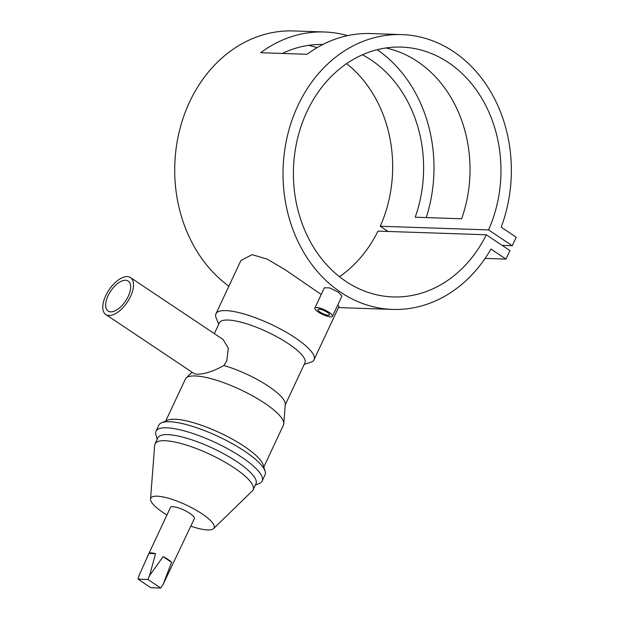 <?xml version="1.0" encoding="UTF-8"?>
<svg xmlns="http://www.w3.org/2000/svg" width="619" height="619" viewBox="0 0 619 619"><rect width="100%" height="100%" fill="white"/><g stroke="black" fill="none" stroke-linecap="round" stroke-linejoin="round"><path stroke-width="0.93" d="M327.227 312.309A6.391 1.633 25.1 0 1 329.455 314.893A6.391 1.633 25.1 0 1 325.927 314.808A6.391 1.633 25.1 0 1 320.108 312.069A6.391 1.633 25.1 0 1 317.887 309.477A6.391 1.633 25.1 0 1 321.416 309.562A6.391 1.633 25.1 0 1 327.227 312.309M314.87 308.061L324.371 287.773L329.741 287.905L338.485 292.307L341.974 296.021L332.473 316.309A9.718 2.484 25.1 0 1 327.103 316.177A9.718 2.484 25.1 0 1 318.251 311.999A9.718 2.484 25.1 0 1 314.87 308.061A9.718 2.484 25.1 0 1 320.24 308.192A9.718 2.484 25.1 0 1 329.084 312.371A9.718 2.484 25.1 0 1 332.473 316.309M130.493 277.583L223.08 339.483L228.303 348.157L226.794 360.838L223.854 365.512C213.81 371.183 204.827 374.1 196.912 374.263L194.219 373.652L105.795 314.529A22.222 11.01 -56.2 0 0 130.524 296.47A22.222 11.01 -56.2 0 0 130.493 277.583A22.222 11.01 -56.2 0 0 105.764 295.634A22.222 11.01 -56.2 0 0 105.795 314.529M128.203 296.393A18.052 8.945 -56.2 0 0 128.179 281.049A18.052 8.945 -56.2 0 0 108.085 295.72A18.052 8.945 -56.2 0 0 108.108 311.063A18.052 8.945 -56.2 0 0 128.203 296.393M218.708 324.279L216.147 317.911A54.163 13.835 25.1 0 1 215.954 313.787A54.163 13.835 25.1 0 1 225.896 310.614A54.163 13.835 25.1 0 1 283.695 330.794A54.163 13.835 25.1 0 1 314.05 359.74A54.163 13.835 25.1 0 1 310.761 362.231L304.223 364.343M314.05 359.74L339.019 306.436L337.796 304.95M321.222 294.482L285.111 269.706L267.207 259.129L252.095 254.672L240.923 260.483L215.954 313.787M166.96 514.962A34.95 8.929 25.1 0 1 150.541 499.092A34.95 8.929 25.1 0 1 157.172 496.19A34.95 8.929 25.1 0 1 195.883 510.01A34.95 8.929 25.1 0 1 213.555 528.603A34.95 8.929 25.1 0 1 207.659 529.941A34.95 8.929 25.1 0 1 190.853 526.15M150.541 499.092L154.673 445.2A54.163 13.835 25.1 0 1 155.013 443.893A54.163 13.835 25.1 0 1 164.948 440.713A54.163 13.835 25.1 0 1 222.755 460.892A54.163 13.835 25.1 0 1 253.109 489.838A54.163 13.835 25.1 0 1 252.312 490.937L213.555 528.603M155.013 443.893L157.86 437.811A54.163 13.835 25.1 0 1 167.795 434.639A54.163 13.835 25.1 0 1 225.602 454.818A54.163 13.835 25.1 0 1 255.957 483.764L253.109 489.838M157.203 439.219L155.911 434.886A58.627 14.972 25.1 0 1 155.996 431.257A58.627 14.972 25.1 0 1 166.759 427.822A58.627 14.972 25.1 0 1 229.324 449.665A58.627 14.972 25.1 0 1 262.177 480.994A58.627 14.972 25.1 0 1 259.446 483.385L255.299 485.164M155.996 431.257L158.851 425.183A58.627 14.972 25.1 0 1 161.574 422.792A58.627 14.972 25.1 0 1 169.606 421.748A58.627 14.972 25.1 0 1 226.523 440.55A58.627 14.972 25.1 0 1 265.11 471.291A58.627 14.972 25.1 0 1 265.025 474.92L262.177 480.994M161.574 422.792L167.594 420.208A54.163 13.835 25.1 0 1 175.007 419.241A54.163 13.835 25.1 0 1 227.599 436.619A54.163 13.835 25.1 0 1 263.245 465.016L265.11 471.291M165.73 421.013L185.352 379.13A54.163 13.835 25.1 0 1 186.141 378.031A54.163 13.835 25.1 0 1 195.287 375.957A54.163 13.835 25.1 0 1 250.865 394.914A54.163 13.835 25.1 0 1 283.781 423.767A54.163 13.835 25.1 0 1 283.44 425.075L263.826 466.958M223.854 365.512A47.214 12.063 25.1 0 1 285.274 404.284L283.781 423.767M214.329 333.633L219.397 322.816A47.214 12.063 25.1 0 1 228.063 320.046A47.214 12.063 25.1 0 1 278.449 337.641A47.214 12.063 25.1 0 1 304.912 362.873L285.227 404.903M146.958 557.657L170.465 507.472A13.192 3.374 25.1 0 1 172.887 506.698A13.192 3.374 25.1 0 1 186.969 511.619A13.192 3.374 25.1 0 1 194.366 518.668L163.037 584.599L171.602 562.338A13.192 3.374 -154.9 0 0 163.099 556.651L149.558 575.593L155.524 553.688A13.192 3.374 -154.9 0 0 151.245 552.906A13.192 3.374 -154.9 0 0 148.962 553.463L139.167 575.237L138.014 579.136L150.843 587.717L160.747 588.05L147.91 579.469L138.014 579.136M401.824 34.602A137.488 114.144 91.9 0 0 283.107 168.167A137.488 114.144 91.9 0 0 392.562 309.415A137.488 114.144 91.9 0 0 490.937 249.055L505.978 259.113L509.963 250.602L486.286 234.771A124.992 103.768 -88.1 0 1 392.98 296.927A124.992 103.768 -88.1 0 1 293.483 168.515A124.992 103.768 -88.1 0 1 401.398 47.09A124.992 103.768 -88.1 0 1 488.561 229.904L512.246 245.735L516.231 237.224L501.189 227.165A137.488 114.144 91.9 0 0 401.824 34.602L370.874 33.558A137.488 114.144 91.9 0 0 307.109 54.286L260.692 52.716A137.488 114.144 -88.1 0 1 324.457 31.995A137.488 114.144 -88.1 0 1 347.569 35.647M377.195 49.698A137.488 114.144 -88.1 0 1 426.243 217.586M324.457 31.995L293.507 30.95A137.488 114.144 91.9 0 0 179.696 129.797A137.488 114.144 91.9 0 0 228.875 286.21M385.877 47.965A124.992 103.768 -88.1 0 1 461.635 218.778L415.217 217.215A124.992 103.768 91.9 0 0 362.409 54.805M322.917 44.452A124.992 103.768 91.9 0 0 282.334 53.451M486.286 234.771L377.969 231.119A124.992 103.768 -88.1 0 1 339.444 276.716M488.561 229.904L380.252 226.26L388.028 231.46M308.51 45.365A124.992 103.768 -88.1 0 1 317.06 47.671M346.625 63.649A124.992 103.768 -88.1 0 1 380.252 226.26M505.978 259.113L485.087 258.409M512.246 245.735L502.179 245.395M171.602 562.338L163.099 556.651M155.524 553.688L148.962 553.463M149.558 575.593L147.91 579.469M163.037 584.599L160.747 588.05M392.562 309.415L338.477 307.597M192.107 372.236L186.141 378.031"/></g></svg>
